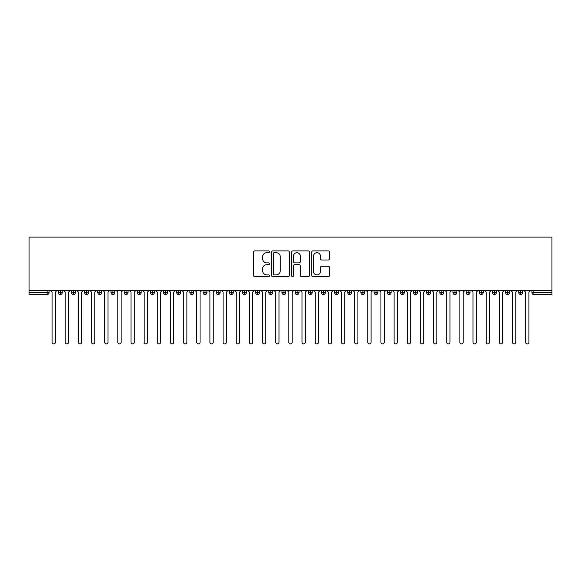<?xml version="1.0" encoding="UTF-8"?>
<svg xmlns="http://www.w3.org/2000/svg" width="581" height="581" viewBox="0 0 581 581"><rect width="100%" height="100%" fill="white"/><g stroke="black" fill="none" stroke-linecap="round" stroke-linejoin="round"><path stroke-width="0.87" d="M269.453 251.791A0.901 0.901 0 0 0 268.553 250.883L254.827 250.883A1.293 1.293 0 0 0 253.541 252.176L253.541 275.416A1.293 1.293 0 0 0 254.827 276.709L268.553 276.709A0.901 0.901 0 0 0 269.453 275.801A0.901 0.901 0 0 0 268.553 274.9L266.773 274.9A4.132 4.132 0 0 1 262.641 270.768L262.641 268.829A4.132 4.132 0 0 1 266.773 264.696L268.553 264.696A0.901 0.901 0 0 0 269.453 263.796A0.901 0.901 0 0 0 268.553 262.895L266.773 262.895A4.132 4.132 0 0 1 262.641 258.763L262.641 256.824A4.132 4.132 0 0 1 266.773 252.691L268.553 252.691A0.901 0.901 0 0 0 269.453 251.791M328.236 259.99A1.293 1.293 0 0 0 329.529 258.698L329.529 252.176A1.293 1.293 0 0 0 328.236 250.883L312.999 250.883A1.293 1.293 0 0 0 311.706 252.176L311.706 275.416A1.293 1.293 0 0 0 312.999 276.709L328.236 276.709A1.293 1.293 0 0 0 329.529 275.416L329.529 267.543A1.293 1.293 0 0 0 328.236 266.251L321.714 266.251A1.293 1.293 0 0 0 320.421 267.543L320.421 271.443A3.457 3.457 0 0 1 316.972 274.9A3.457 3.457 0 0 1 313.515 271.443L313.515 256.148A3.457 3.457 0 0 1 316.972 252.691A3.457 3.457 0 0 1 320.421 256.148L320.421 258.698A1.293 1.293 0 0 0 321.714 259.99L328.236 259.99M29.05 290.5L29.05 237.092L551.95 237.092L551.95 290.5L29.05 290.5L29.05 292.606L47.105 292.606L47.105 290.5M289.367 252.176A1.293 1.293 0 0 0 288.082 250.883L272.845 250.883A1.293 1.293 0 0 0 271.552 252.176L271.552 275.416A1.293 1.293 0 0 0 272.845 276.709L288.082 276.709A1.293 1.293 0 0 0 289.367 275.416L289.367 252.176M292.918 250.883L308.155 250.883A1.293 1.293 0 0 1 309.448 252.176L309.448 275.416A1.293 1.293 0 0 1 308.155 276.709L301.633 276.709A1.293 1.293 0 0 1 300.348 275.416L300.348 265.989A1.293 1.293 0 0 0 299.055 264.696L294.727 264.696A1.293 1.293 0 0 0 293.434 265.989L293.434 275.801A0.901 0.901 0 0 1 292.534 276.709A0.901 0.901 0 0 1 291.633 275.801L291.633 252.176A1.293 1.293 0 0 1 292.918 250.883M49.08 292.606L47.105 292.606L47.105 294.582A1.975 1.975 0 0 0 49.08 292.606L49.08 290.5L49.08 292.606A1.975 1.975 0 0 1 47.105 294.582L29.05 294.582L29.05 292.606M551.95 294.582L533.895 294.582A1.975 1.975 0 0 1 531.92 292.606L531.92 290.5L531.92 292.606A1.975 1.975 0 0 0 533.895 294.582L533.895 292.606L551.95 292.606L551.95 294.582M551.95 290.5L551.95 292.606M60.322 290.5L60.322 294.582A1.975 1.975 0 0 1 58.354 292.606L58.354 290.5L58.354 292.606A1.975 1.975 0 0 0 60.322 294.582A1.975 1.975 0 0 0 62.232 292.606L62.232 290.5M73.482 290.5L73.482 294.582A1.975 1.975 0 0 1 71.507 292.606L71.507 290.5L71.507 292.606A1.975 1.975 0 0 0 73.482 294.582A1.975 1.975 0 0 0 75.385 292.606L75.385 290.5M86.634 290.5L86.634 294.582A1.975 1.975 0 0 1 84.659 292.606L84.659 290.5L84.659 292.606A1.975 1.975 0 0 0 86.634 294.582A1.975 1.975 0 0 0 88.544 292.606L88.544 290.5M99.787 290.5L99.787 294.582A1.975 1.975 0 0 1 97.819 292.606L97.819 290.5L97.819 292.606A1.975 1.975 0 0 0 99.787 294.582A1.975 1.975 0 0 0 101.697 292.606L101.697 290.5M112.946 290.5L112.946 294.582A1.975 1.975 0 0 1 110.971 292.606L110.971 290.5L110.971 292.606A1.975 1.975 0 0 0 112.946 294.582A1.975 1.975 0 0 0 114.849 292.606L114.849 290.5M126.099 290.5L126.099 294.582A1.975 1.975 0 0 1 124.123 292.606L124.123 290.5L124.123 292.606A1.975 1.975 0 0 0 126.099 294.582A1.975 1.975 0 0 0 128.009 292.606L128.009 290.5M139.251 290.5L139.251 294.582A1.975 1.975 0 0 1 137.283 292.606L137.283 290.5L137.283 292.606A1.975 1.975 0 0 0 139.251 294.582A1.975 1.975 0 0 0 141.161 292.606L141.161 290.5M152.411 290.5L152.411 294.582A1.975 1.975 0 0 1 150.435 292.606L150.435 290.5L150.435 292.606A1.975 1.975 0 0 0 152.411 294.582A1.975 1.975 0 0 0 154.314 292.606L154.314 290.5M165.563 290.5L165.563 294.582A1.975 1.975 0 0 1 163.588 292.606A1.975 1.975 0 0 0 165.563 294.582A1.975 1.975 0 0 1 163.588 292.606L163.588 290.5M167.473 290.5L167.473 292.606A1.975 1.975 0 0 1 165.563 294.582A1.975 1.975 0 0 0 167.473 292.606L163.588 292.606M178.716 290.5L178.716 294.582A1.975 1.975 0 0 1 176.747 292.606L176.747 290.5L176.747 292.606A1.975 1.975 0 0 0 178.716 294.582A1.975 1.975 0 0 0 180.626 292.606L180.626 290.5M191.875 290.5L191.875 294.582A1.975 1.975 0 0 1 189.9 292.606L189.9 290.5L189.9 292.606A1.975 1.975 0 0 0 191.875 294.582A1.975 1.975 0 0 0 193.778 292.606L193.778 290.5M205.028 290.5L205.028 294.582A1.975 1.975 0 0 1 203.052 292.606L203.052 290.5L203.052 292.606A1.975 1.975 0 0 0 205.028 294.582A1.975 1.975 0 0 0 206.938 292.606L206.938 290.5M218.18 290.5L218.18 294.582A1.975 1.975 0 0 1 216.212 292.606A1.975 1.975 0 0 0 218.18 294.582A1.975 1.975 0 0 1 216.212 292.606L216.212 290.5M220.09 290.5L220.09 292.606A1.975 1.975 0 0 1 218.18 294.582A1.975 1.975 0 0 0 220.09 292.606L216.212 292.606M231.34 294.582A1.975 1.975 0 0 1 229.364 292.606L229.364 290.5L229.364 292.606A1.975 1.975 0 0 0 231.34 294.582A1.975 1.975 0 0 0 233.242 292.606L233.242 290.5L233.242 292.606A1.975 1.975 0 0 1 231.34 294.582L231.34 292.606L233.242 292.606M244.492 290.5L244.492 294.582A1.975 1.975 0 0 1 242.517 292.606L242.517 290.5L242.517 292.606A1.975 1.975 0 0 0 244.492 294.582A1.975 1.975 0 0 0 246.402 292.606L246.402 290.5M257.644 290.5L257.644 294.582A1.975 1.975 0 0 1 255.676 292.606L255.676 290.5L255.676 292.606A1.975 1.975 0 0 0 257.644 294.582A1.975 1.975 0 0 0 259.554 292.606L259.554 290.5M270.804 290.5L270.804 292.606L268.829 292.606L268.829 290.5L268.829 292.606A1.975 1.975 0 0 0 270.804 294.582A1.975 1.975 0 0 0 272.707 292.606L272.707 290.5L272.707 292.606A1.975 1.975 0 0 1 270.804 294.582A1.975 1.975 0 0 1 268.829 292.606A1.975 1.975 0 0 0 270.804 294.582L270.804 292.606L272.707 292.606M283.956 290.5L283.956 294.582A1.975 1.975 0 0 1 281.981 292.606L281.981 290.5L281.981 292.606A1.975 1.975 0 0 0 283.956 294.582A1.975 1.975 0 0 0 285.867 292.606L285.867 290.5M297.109 290.5L297.109 294.582A1.975 1.975 0 0 1 295.133 292.606L295.133 290.5L295.133 292.606A1.975 1.975 0 0 0 297.109 294.582A1.975 1.975 0 0 0 299.019 292.606L299.019 290.5M310.269 290.5L310.269 294.582A1.975 1.975 0 0 1 308.293 292.606L308.293 290.5L308.293 292.606A1.975 1.975 0 0 0 310.269 294.582A1.975 1.975 0 0 0 312.171 292.606L312.171 290.5M323.421 290.5L323.421 294.582A1.975 1.975 0 0 1 321.446 292.606L321.446 290.5M325.324 290.5L325.324 292.606A1.975 1.975 0 0 1 323.421 294.582A1.975 1.975 0 0 0 325.324 292.606L321.446 292.606A1.975 1.975 0 0 0 323.421 294.582M336.573 290.5L336.573 294.582A1.975 1.975 0 0 1 334.598 292.606L334.598 290.5L334.598 292.606A1.975 1.975 0 0 0 336.573 294.582A1.975 1.975 0 0 0 338.483 292.606L338.483 290.5M349.726 290.5L349.726 294.582A1.975 1.975 0 0 1 347.758 292.606L347.758 290.5M351.636 290.5L351.636 292.606A1.975 1.975 0 0 1 349.726 294.582A1.975 1.975 0 0 0 351.636 292.606L347.758 292.606A1.975 1.975 0 0 0 349.726 294.582M362.885 290.5L362.885 294.582A1.975 1.975 0 0 1 360.91 292.606L360.91 290.5M364.788 290.5L364.788 292.606A1.975 1.975 0 0 1 362.885 294.582A1.975 1.975 0 0 0 364.788 292.606L360.91 292.606A1.975 1.975 0 0 0 362.885 294.582M376.038 290.5L376.038 294.582A1.975 1.975 0 0 1 374.062 292.606A1.975 1.975 0 0 0 376.038 294.582A1.975 1.975 0 0 1 374.062 292.606L374.062 290.5M377.948 290.5L377.948 292.606L377.948 290.5M389.19 290.5L389.19 294.582A1.975 1.975 0 0 1 387.222 292.606L387.222 290.5M391.1 290.5L391.1 292.606A1.975 1.975 0 0 1 389.19 294.582A1.975 1.975 0 0 0 391.1 292.606L387.222 292.606A1.975 1.975 0 0 0 389.19 294.582M402.35 290.5L402.35 294.582A1.975 1.975 0 0 1 400.374 292.606L400.374 290.5M404.253 290.5L404.253 292.606A1.975 1.975 0 0 1 402.35 294.582A1.975 1.975 0 0 0 404.253 292.606L400.374 292.606A1.975 1.975 0 0 0 402.35 294.582M415.502 290.5L415.502 294.582A1.975 1.975 0 0 1 413.527 292.606L413.527 290.5M417.412 290.5L417.412 292.606A1.975 1.975 0 0 1 415.502 294.582A1.975 1.975 0 0 0 417.412 292.606L413.527 292.606A1.975 1.975 0 0 0 415.502 294.582M428.655 290.5L428.655 294.582A1.975 1.975 0 0 1 426.686 292.606L426.686 290.5M430.565 290.5L430.565 292.606A1.975 1.975 0 0 1 428.655 294.582A1.975 1.975 0 0 0 430.565 292.606L426.686 292.606A1.975 1.975 0 0 0 428.655 294.582M441.814 290.5L441.814 294.582A1.975 1.975 0 0 1 439.839 292.606L439.839 290.5M443.717 290.5L443.717 292.606L443.717 290.5M454.967 290.5L454.967 294.582A1.975 1.975 0 0 1 452.991 292.606L452.991 290.5M456.877 290.5L456.877 292.606A1.975 1.975 0 0 1 454.967 294.582A1.975 1.975 0 0 0 456.877 292.606L452.991 292.606A1.975 1.975 0 0 0 454.967 294.582M468.119 290.5L468.119 294.582A1.975 1.975 0 0 1 466.151 292.606L466.151 290.5L466.151 292.606A1.975 1.975 0 0 0 468.119 294.582A1.975 1.975 0 0 0 470.029 292.606L470.029 290.5M481.279 290.5L481.279 294.582A1.975 1.975 0 0 1 479.303 292.606L479.303 290.5M483.181 290.5L483.181 292.606L483.181 290.5M494.431 290.5L494.431 294.582A1.975 1.975 0 0 1 492.456 292.606A1.975 1.975 0 0 0 494.431 294.582A1.975 1.975 0 0 1 492.456 292.606L492.456 290.5M496.341 290.5L496.341 292.606L496.341 290.5M507.583 290.5L507.583 294.582A1.975 1.975 0 0 1 505.615 292.606L505.615 290.5L505.615 292.606A1.975 1.975 0 0 0 507.583 294.582A1.975 1.975 0 0 0 509.493 292.606L509.493 290.5M520.743 290.5L520.743 294.582A1.975 1.975 0 0 1 518.768 292.606A1.975 1.975 0 0 0 520.743 294.582A1.975 1.975 0 0 1 518.768 292.606L518.768 290.5M522.646 290.5L522.646 292.606A1.975 1.975 0 0 1 520.743 294.582A1.975 1.975 0 0 0 522.646 292.606L518.768 292.606M231.34 290.5L231.34 292.606L229.364 292.606M376.038 294.582A1.975 1.975 0 0 0 377.948 292.606A1.975 1.975 0 0 1 376.038 294.582M441.814 294.582A1.975 1.975 0 0 0 443.717 292.606A1.975 1.975 0 0 1 441.814 294.582A1.975 1.975 0 0 1 439.839 292.606L443.717 292.606M481.279 294.582A1.975 1.975 0 0 0 483.181 292.606A1.975 1.975 0 0 1 481.279 294.582A1.975 1.975 0 0 1 479.303 292.606L483.181 292.606M494.431 294.582A1.975 1.975 0 0 0 496.341 292.606A1.975 1.975 0 0 1 494.431 294.582M274.261 252.691A0.901 0.901 0 0 0 273.36 253.592L273.36 274A0.901 0.901 0 0 0 274.261 274.9L276.135 274.9A4.132 4.132 0 0 0 280.267 270.768L280.267 256.824A4.132 4.132 0 0 0 276.135 252.691L274.261 252.691M300.348 256.206A3.457 3.457 0 0 0 296.891 252.757A3.457 3.457 0 0 0 293.434 256.206L293.434 261.603A1.293 1.293 0 0 0 294.727 262.895L299.055 262.895A1.293 1.293 0 0 0 300.348 261.603L300.348 256.206M52.072 342.267L52.072 292.141L52.072 342.267A1.641 1.641 0 0 0 53.713 343.908A1.641 1.641 0 0 0 55.362 342.267L55.362 292.141L55.362 342.267M57.003 290.5L55.362 292.141M52.072 292.141L50.424 290.5M65.225 342.267L65.225 292.141L65.225 342.267A1.641 1.641 0 0 0 66.873 343.908A1.641 1.641 0 0 0 68.514 342.267L68.514 292.141L68.514 342.267M78.377 342.267L78.377 292.141L78.377 342.267A1.641 1.641 0 0 0 80.025 343.908A1.641 1.641 0 0 0 81.667 342.267L81.667 292.141L81.667 342.267M91.537 342.267L91.537 292.141L91.537 342.267A1.641 1.641 0 0 0 93.178 343.908A1.641 1.641 0 0 0 94.826 342.267L94.826 292.141L94.826 342.267M104.689 342.267L104.689 292.141L104.689 342.267A1.641 1.641 0 0 0 106.338 343.908A1.641 1.641 0 0 0 107.979 342.267L107.979 292.141L107.979 342.267M70.156 290.5L68.514 292.141M65.225 292.141L63.583 290.5M83.315 290.5L81.667 292.141M78.377 292.141L76.736 290.5M96.468 290.5L94.826 292.141M91.537 292.141L89.888 290.5M109.62 290.5L107.979 292.141M104.689 292.141L103.048 290.5M117.841 342.267L117.841 292.141L117.841 342.267A1.641 1.641 0 0 0 119.49 343.908A1.641 1.641 0 0 0 121.131 342.267L121.131 292.141L121.131 342.267M122.78 290.5L121.131 292.141M117.841 292.141L116.2 290.5M131.001 342.267L131.001 292.141L131.001 342.267A1.641 1.641 0 0 0 132.642 343.908A1.641 1.641 0 0 0 134.291 342.267L134.291 292.141L134.291 342.267M144.153 342.267L144.153 292.141L144.153 342.267A1.641 1.641 0 0 0 145.795 343.908A1.641 1.641 0 0 0 147.443 342.267L147.443 292.141L147.443 342.267M157.306 342.267L157.306 292.141L157.306 342.267A1.641 1.641 0 0 0 158.954 343.908A1.641 1.641 0 0 0 160.596 342.267L160.596 292.141L160.596 342.267M170.465 342.267L170.465 292.141L170.465 342.267A1.641 1.641 0 0 0 172.107 343.908A1.641 1.641 0 0 0 173.755 342.267L173.755 292.141L173.755 342.267M135.932 290.5L134.291 292.141M131.001 292.141L129.352 290.5M149.085 290.5L147.443 292.141M144.153 292.141L142.512 290.5M162.244 290.5L160.596 292.141M157.306 292.141L155.664 290.5M175.397 290.5L173.755 292.141M170.465 292.141L168.817 290.5M183.618 342.267L183.618 292.141L183.618 342.267A1.641 1.641 0 0 0 185.259 343.908A1.641 1.641 0 0 0 186.908 342.267L186.908 292.141L186.908 342.267M196.77 342.267L196.77 292.141L196.77 342.267A1.641 1.641 0 0 0 198.419 343.908A1.641 1.641 0 0 0 200.06 342.267L200.06 292.141L200.06 342.267M209.93 342.267L209.93 292.141L209.93 342.267A1.641 1.641 0 0 0 211.571 343.908A1.641 1.641 0 0 0 213.212 342.267L213.212 292.141L213.212 342.267M223.082 342.267L223.082 292.141L223.082 342.267A1.641 1.641 0 0 0 224.724 343.908A1.641 1.641 0 0 0 226.372 342.267L226.372 292.141L226.372 342.267M236.235 342.267L236.235 292.141L236.235 342.267A1.641 1.641 0 0 0 237.883 343.908A1.641 1.641 0 0 0 239.525 342.267L239.525 292.141L239.525 342.267M188.549 290.5L186.908 292.141M183.618 292.141L181.976 290.5M201.709 290.5L200.06 292.141M196.77 292.141L195.129 290.5M214.861 290.5L213.212 292.141M209.93 292.141L208.281 290.5M228.013 290.5L226.372 292.141M223.082 292.141L221.441 290.5M241.173 290.5L239.525 292.141M236.235 292.141L234.593 290.5M249.394 342.267L249.394 292.141L249.394 342.267A1.641 1.641 0 0 0 251.036 343.908A1.641 1.641 0 0 0 252.677 342.267L252.677 292.141L252.677 342.267M254.325 290.5L252.677 292.141M249.394 292.141L247.746 290.5M262.547 342.267L262.547 292.141L262.547 342.267A1.641 1.641 0 0 0 264.188 343.908A1.641 1.641 0 0 0 265.837 342.267L265.837 292.141L265.837 342.267M267.478 290.5L265.837 292.141M262.547 292.141L260.905 290.5M275.699 342.267L275.699 292.141L275.699 342.267A1.641 1.641 0 0 0 277.348 343.908A1.641 1.641 0 0 0 278.989 342.267L278.989 292.141L278.989 342.267M280.638 290.5L278.989 292.141M275.699 292.141L274.058 290.5M288.859 342.267L288.859 292.141L288.859 342.267A1.641 1.641 0 0 0 290.5 343.908A1.641 1.641 0 0 0 292.141 342.267L292.141 292.141L292.141 342.267M293.79 290.5L292.141 292.141M288.859 292.141L287.21 290.5M302.011 342.267L302.011 292.141L302.011 342.267A1.641 1.641 0 0 0 303.652 343.908A1.641 1.641 0 0 0 305.301 342.267L305.301 292.141L305.301 342.267M306.942 290.5L305.301 292.141M302.011 292.141L300.362 290.5M315.163 342.267L315.163 292.141L315.163 342.267A1.641 1.641 0 0 0 316.812 343.908A1.641 1.641 0 0 0 318.453 342.267L318.453 292.141L318.453 342.267M320.095 290.5L318.453 292.141M315.163 292.141L313.522 290.5M328.323 342.267L328.323 292.141L328.323 342.267A1.641 1.641 0 0 0 329.964 343.908A1.641 1.641 0 0 0 331.606 342.267L331.606 292.141L331.606 342.267M333.254 290.5L331.606 292.141M328.323 292.141L326.675 290.5M341.475 342.267L341.475 292.141L341.475 342.267A1.641 1.641 0 0 0 343.117 343.908A1.641 1.641 0 0 0 344.765 342.267L344.765 292.141L344.765 342.267M346.407 290.5L344.765 292.141M341.475 292.141L339.827 290.5M354.628 342.267L354.628 292.141L354.628 342.267A1.641 1.641 0 0 0 356.276 343.908A1.641 1.641 0 0 0 357.918 342.267L357.918 292.141L357.918 342.267M359.559 290.5L357.918 292.141M354.628 292.141L352.987 290.5M367.788 342.267L367.788 292.141L367.788 342.267A1.641 1.641 0 0 0 369.429 343.908A1.641 1.641 0 0 0 371.07 342.267L371.07 292.141L371.07 342.267M372.719 290.5L371.07 292.141M367.788 292.141L366.139 290.5M380.94 342.267L380.94 292.141L380.94 342.267A1.641 1.641 0 0 0 382.581 343.908A1.641 1.641 0 0 0 384.23 342.267L384.23 292.141L384.23 342.267M385.871 290.5L384.23 292.141M380.94 292.141L379.291 290.5M394.092 342.267L394.092 292.141L394.092 342.267A1.641 1.641 0 0 0 395.741 343.908A1.641 1.641 0 0 0 397.382 342.267L397.382 292.141L397.382 342.267M399.024 290.5L397.382 292.141M394.092 292.141L392.451 290.5M407.245 342.267L407.245 292.141L407.245 342.267A1.641 1.641 0 0 0 408.893 343.908A1.641 1.641 0 0 0 410.535 342.267L410.535 292.141L410.535 342.267M412.183 290.5L410.535 292.141M407.245 292.141L405.603 290.5M420.404 342.267L420.404 292.141L420.404 342.267A1.641 1.641 0 0 0 422.046 343.908A1.641 1.641 0 0 0 423.694 342.267L423.694 292.141L423.694 342.267M425.336 290.5L423.694 292.141M420.404 292.141L418.756 290.5M433.557 342.267L433.557 292.141L433.557 342.267A1.641 1.641 0 0 0 435.205 343.908A1.641 1.641 0 0 0 436.847 342.267L436.847 292.141L436.847 342.267M438.488 290.5L436.847 292.141M433.557 292.141L431.915 290.5M446.709 342.267L446.709 292.141L446.709 342.267A1.641 1.641 0 0 0 448.358 343.908A1.641 1.641 0 0 0 449.999 342.267L449.999 292.141L449.999 342.267M451.648 290.5L449.999 292.141M446.709 292.141L445.068 290.5M459.869 342.267L459.869 292.141L459.869 342.267A1.641 1.641 0 0 0 461.51 343.908A1.641 1.641 0 0 0 463.159 342.267L463.159 292.141L463.159 342.267M464.8 290.5L463.159 292.141M459.869 292.141L458.22 290.5M473.021 342.267L473.021 292.141L473.021 342.267A1.641 1.641 0 0 0 474.662 343.908A1.641 1.641 0 0 0 476.311 342.267L476.311 292.141L476.311 342.267M477.952 290.5L476.311 292.141M473.021 292.141L471.38 290.5M486.174 342.267L486.174 292.141L486.174 342.267A1.641 1.641 0 0 0 487.822 343.908A1.641 1.641 0 0 0 489.463 342.267L489.463 292.141L489.463 342.267M491.112 290.5L489.463 292.141M486.174 292.141L484.532 290.5M499.333 342.267L499.333 292.141L499.333 342.267A1.641 1.641 0 0 0 500.975 343.908A1.641 1.641 0 0 0 502.623 342.267L502.623 292.141L502.623 342.267M504.264 290.5L502.623 292.141M499.333 292.141L497.685 290.5M512.486 342.267L512.486 292.141L512.486 342.267A1.641 1.641 0 0 0 514.127 343.908A1.641 1.641 0 0 0 515.775 342.267L515.775 292.141L515.775 342.267M517.417 290.5L515.775 292.141M512.486 292.141L510.844 290.5M525.638 342.267L525.638 292.141L525.638 342.267A1.641 1.641 0 0 0 527.287 343.908A1.641 1.641 0 0 0 528.928 342.267L528.928 292.141L528.928 342.267M530.576 290.5L528.928 292.141M525.638 292.141L523.997 290.5M533.895 290.5L533.895 292.606L531.92 292.606M58.354 292.606A1.975 1.975 0 0 0 60.322 294.582A1.975 1.975 0 0 0 62.232 292.606L58.354 292.606M71.507 292.606A1.975 1.975 0 0 0 73.482 294.582A1.975 1.975 0 0 0 75.385 292.606L71.507 292.606M84.659 292.606A1.975 1.975 0 0 0 86.634 294.582A1.975 1.975 0 0 0 88.544 292.606L84.659 292.606M97.819 292.606A1.975 1.975 0 0 0 99.787 294.582A1.975 1.975 0 0 0 101.697 292.606L97.819 292.606M110.971 292.606A1.975 1.975 0 0 0 112.946 294.582A1.975 1.975 0 0 0 114.849 292.606L110.971 292.606M124.123 292.606A1.975 1.975 0 0 0 126.099 294.582A1.975 1.975 0 0 0 128.009 292.606L124.123 292.606M137.283 292.606A1.975 1.975 0 0 0 139.251 294.582A1.975 1.975 0 0 0 141.161 292.606L137.283 292.606M150.435 292.606A1.975 1.975 0 0 0 152.411 294.582A1.975 1.975 0 0 0 154.314 292.606L150.435 292.606M176.747 292.606A1.975 1.975 0 0 0 178.716 294.582A1.975 1.975 0 0 0 180.626 292.606L176.747 292.606M189.9 292.606A1.975 1.975 0 0 0 191.875 294.582A1.975 1.975 0 0 0 193.778 292.606L189.9 292.606M203.052 292.606A1.975 1.975 0 0 0 205.028 294.582A1.975 1.975 0 0 0 206.938 292.606L203.052 292.606M242.517 292.606L246.402 292.606A1.975 1.975 0 0 1 244.492 294.582M255.676 292.606A1.975 1.975 0 0 0 257.644 294.582A1.975 1.975 0 0 0 259.554 292.606L255.676 292.606M281.981 292.606L285.867 292.606A1.975 1.975 0 0 1 283.956 294.582M295.133 292.606A1.975 1.975 0 0 0 297.109 294.582A1.975 1.975 0 0 0 299.019 292.606L295.133 292.606M308.293 292.606L312.171 292.606A1.975 1.975 0 0 1 310.269 294.582M334.598 292.606L338.483 292.606A1.975 1.975 0 0 1 336.573 294.582M374.062 292.606L377.948 292.606M466.151 292.606L470.029 292.606A1.975 1.975 0 0 1 468.119 294.582M492.456 292.606L496.341 292.606M505.615 292.606A1.975 1.975 0 0 0 507.583 294.582A1.975 1.975 0 0 0 509.493 292.606L505.615 292.606"/></g></svg>
